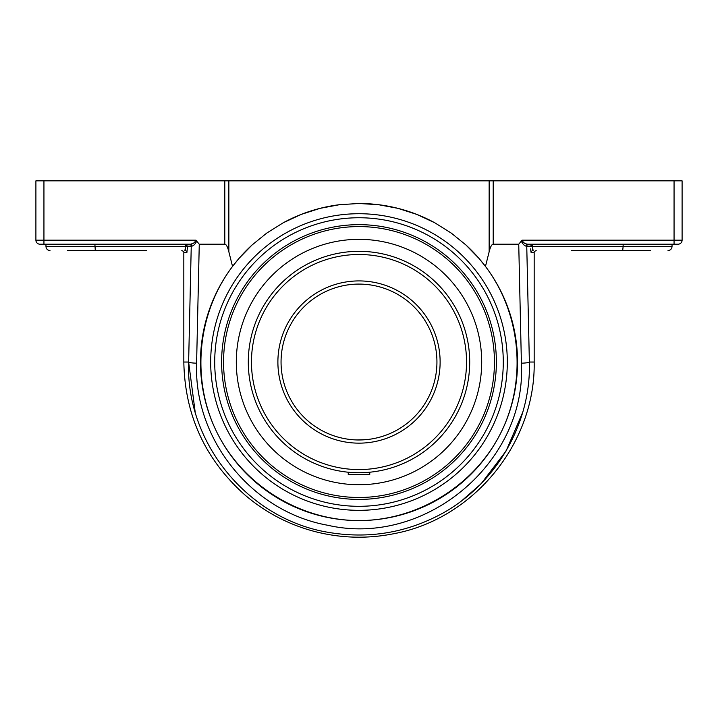 <?xml version="1.0" encoding="UTF-8"?>
<svg xmlns="http://www.w3.org/2000/svg" width="718" height="718" viewBox="0 0 718 718"><rect width="100%" height="100%" fill="white"/><g stroke="black" fill="none" stroke-linecap="round" stroke-linejoin="round"><path stroke-width="1.08" d="M252.117 244.946A158.543 158.543 0 0 0 359 520.577C299.989 520.532 243.393 485.476 217.06 432.658C190.808 379.804 196.983 313.515 232.533 266.414L239.238 258.148L252.09 244.964L266.764 233.081L283.233 222.768L301.129 214.431L320.066 208.346L339.542 204.693L359 203.49L378.458 204.693L397.934 208.346L416.871 214.431L434.767 222.768L451.236 233.081L465.91 244.964L478.762 258.148L485.458 266.414C521.017 313.515 527.191 379.804 500.94 432.658C474.607 485.476 418.011 520.532 359 520.577A158.543 158.543 0 0 0 465.883 244.946M434.794 222.786A158.543 158.543 0 0 0 359 203.49M339.587 204.684A158.543 158.543 0 0 0 283.206 222.786M359 510.336A148.303 148.303 0 0 0 487.441 287.882A148.303 148.303 0 0 0 230.559 287.882A148.303 148.303 0 0 0 359 510.336M485.467 266.414L489.146 251.794C490.403 246.786 491.758 244.255 493.203 244.201L518.737 244.201L521.403 363.182C526.832 461.836 425.532 547.708 327.659 525.244C251.839 511.656 193.707 439.407 196.597 363.182L199.263 244.201L224.797 244.201C226.242 244.255 227.597 246.786 228.854 251.794L232.533 266.414M530.476 248.922L531.114 252.548A2.01 2.001 90 0 1 533.106 250.528L532.415 246.507L532.621 249.343M532.415 244.21L530.414 246.211L532.415 246.507L532.657 244.201M527.308 244.138L528.735 244.201A2.01 1.983 -90 0 0 526.752 246.211L530.414 246.211M532.657 249.532L532.846 250.214M571.232 244.201L527.874 244.201A2.01 1.813 -90 0 0 526.061 246.13C524.463 245.843 522.866 244.183 521.277 241.149L518.737 244.201M571.232 250.528L622.694 250.528L623.125 246.507L672.039 246.507L672.039 244.201L678.079 244.201A4.021 4.021 0 0 0 682.1 240.171L674.058 240.171L674.058 244.201L527.874 244.201C525.19 244.066 523.242 242.729 522.049 240.171L521.277 241.149M522.659 241.912L523.781 242.675M524.759 243.205L525.791 243.662M526.626 243.967L527.156 244.102M185.343 244.201L187.586 246.211L191.939 246.13L191.248 246.211L188.628 362.034C185.657 441.992 246.633 517.723 326.134 531.966C367.903 539.523 407.294 532.98 444.298 512.338C497.242 482.047 531.14 422.489 529.372 362.034L526.752 246.211M191.248 246.211A2.01 1.983 90 0 0 189.265 244.201L190.126 244.201A2.01 1.813 90 0 1 191.939 246.13C193.537 245.843 195.134 244.183 196.723 241.149L195.951 240.171C194.757 242.729 192.81 244.066 190.126 244.201L43.942 244.201L43.942 240.171L35.9 240.171A4.021 4.021 0 0 0 39.921 244.201L43.942 244.201M185.379 249.343L185.585 246.507L184.894 250.528A2.01 2.001 -90 0 1 186.886 252.548L187.586 246.211M185.145 250.223L185.343 249.505M190.826 244.111L191.975 243.752M195.395 241.867L195.951 240.171L43.942 240.171L43.942 180.846L35.9 180.846L35.9 240.171M94.875 244.201L95.306 250.528L67.573 250.528L146.768 250.528M199.263 244.201L196.723 241.149M622.694 250.528L650.427 250.528L622.694 250.528M623.125 244.201L623.125 246.507L532.415 246.507M499.575 314.789L499.934 315.866M218.425 409.278L218.066 408.201M359 224.653A137.38 137.38 0 0 1 477.973 430.728A137.38 137.38 0 0 1 240.027 430.728A137.38 137.38 0 0 1 359 224.653M43.942 180.846L224.797 180.846L224.797 244.201M682.1 240.171L682.1 180.846L489.146 180.846L489.146 251.794M228.854 251.794L228.854 180.846L224.797 180.846M228.854 180.846L489.146 180.846M522.821 412.051L506.1 450.967L481.105 483.779L461.764 500.733M195.179 412.051L188.628 362.034A8.042 1.149 1.1 0 0 196.597 363.182M359 484.731A122.697 122.697 0 0 0 481.697 362.034A122.697 122.697 0 0 0 359 239.336A122.697 122.697 0 0 0 236.303 362.034A122.697 122.697 0 0 0 359 484.731M350.088 472.381L348.257 472.22L348.257 474.625L369.743 474.625L369.743 472.22L367.912 472.381M366.566 439.613L356.936 439.954M353.005 439.748L351.434 439.613M351.389 439.604A77.948 77.948 0 0 0 359 439.981A77.948 77.948 0 0 1 351.389 439.604L350.106 439.47A77.948 77.948 0 0 1 349.101 439.344L349.074 439.344A77.948 77.948 0 0 1 281.214 357.061A77.948 77.948 0 0 1 359 284.086A77.948 77.948 0 0 0 281.214 357.061A77.948 77.948 0 0 0 350.106 439.47M367.894 439.47L366.611 439.604M248.455 356.038L248.365 357.923M248.652 370.946L248.733 371.942M248.733 371.969L248.814 372.777M248.455 368.029L248.365 366.144M281.052 362.034A77.948 77.948 0 0 1 397.969 294.533A77.948 77.948 0 0 1 397.969 429.535A77.948 77.948 0 0 1 281.052 362.034A77.948 77.948 0 0 1 397.969 294.533A77.948 77.948 0 0 1 397.969 429.535A77.948 77.948 0 0 1 281.052 362.034M353.005 472.579L354.889 472.668M356.918 472.722L359 472.74M248.293 362.034A110.707 110.707 0 0 0 359 472.74A110.707 110.707 0 0 0 469.707 362.034A110.707 110.707 0 0 0 359 251.327A110.707 110.707 0 0 0 248.293 362.034A110.707 110.707 0 0 0 359 472.74A110.707 110.707 0 0 0 469.707 362.034A110.707 110.707 0 0 0 359 251.327A110.707 110.707 0 0 0 248.293 362.034M531.114 252.548L534.174 252.548C533.618 252.144 534.291 251.471 536.184 250.528M521.403 363.182A8.042 1.149 178.9 0 0 529.372 362.034L534.174 362.034C535.655 442.791 473.907 518.638 394.523 533.564C368.02 538.967 341.66 538.347 315.435 531.697C289.255 524.894 265.857 512.742 245.233 495.232C205.33 459.798 184.858 415.399 183.826 362.034L188.628 362.034M185.585 244.21L185.585 246.507L187.586 246.507M181.816 250.528C183.709 251.471 184.382 252.144 183.826 252.548L186.886 252.548M185.585 246.507L45.961 246.507C46.194 248.949 47.541 250.295 49.982 250.528M674.058 180.846L674.058 240.171L522.049 240.171M359 217.751A144.282 144.282 0 0 1 483.95 434.175A144.282 144.282 0 0 1 234.05 434.175A144.282 144.282 0 0 1 359 217.751M493.203 244.201L493.203 180.846M277.893 362.034A81.107 81.107 0 0 0 399.558 432.281A81.107 81.107 0 0 0 399.558 291.786A81.107 81.107 0 0 0 277.893 362.034M251.462 362.034A107.538 107.538 0 0 1 359 254.495A107.538 107.538 0 0 1 466.538 362.034A107.538 107.538 0 0 1 359 469.572A107.538 107.538 0 0 1 251.462 362.034M494.451 362.034A135.451 135.451 0 0 1 359 497.484A135.451 135.451 0 0 1 223.549 362.034A135.451 135.451 0 0 1 359 226.583A135.451 135.451 0 0 1 494.451 362.034M534.174 252.548L534.174 362.034M672.039 246.507C671.806 248.949 670.459 250.295 668.018 250.528M45.961 244.201L45.961 246.507M183.826 252.548L183.826 362.034"/></g></svg>
